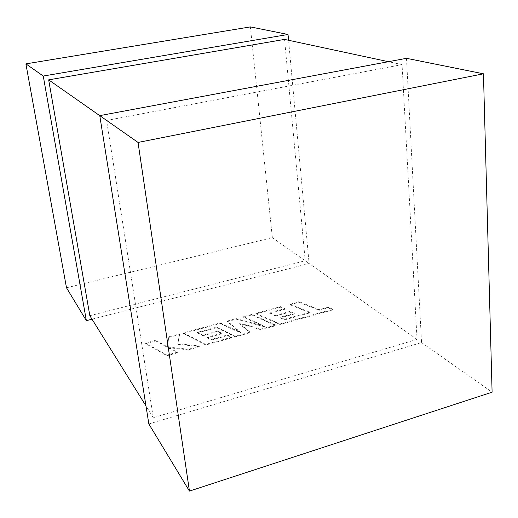 <?xml version="1.0" encoding="UTF-8"?>
<svg xmlns="http://www.w3.org/2000/svg" width="518" height="518" viewBox="0 0 518 518"><rect width="100%" height="100%" fill="white"/><g stroke="black" fill="none" stroke-linecap="round" stroke-linejoin="round"><path stroke-width="0.39" stroke-dasharray="2.59 1.94" d="M417.042 339.387L153.296 417.663L106.598 120.448L402.059 64.62L417.042 339.387L305.219 260.748L284.55 39.413M402.059 64.62L388.422 61.694M106.598 120.448L99.767 115.663M153.296 417.663L145.972 405.905M89.841 315.702L305.219 260.748M406.494 58.32L421.542 342.566L148.854 423.97M421.542 342.566L492.1 392.184M92.01 319.185L309.11 263.494L288.565 40.268M66.498 287.788L272.358 237.645L250.369 26.897M272.358 237.645L309.11 263.494M284.699 319.224L309.855 312.263L289.905 304.124L299.035 301.664L319.153 309.706L328.03 307.271L333.035 309.233L279.901 323.905L255.808 313.325L280.503 306.662L285.049 308.573L269.651 312.743L275.602 315.32L289.73 311.467L294.276 313.377L280.089 317.256L284.699 319.224L284.758 319.82L309.913 312.859L309.855 312.263M309.913 312.859L289.963 304.707L289.905 304.124M289.963 304.707L299.093 302.24L299.035 301.664M299.093 302.24L319.205 310.301L319.153 309.706M319.205 310.301L328.082 307.86L328.03 307.271M328.082 307.86L333.087 309.829L333.035 309.233M333.087 309.829L279.966 324.508L279.901 323.905M279.966 324.508L255.873 313.908L255.808 313.325M255.873 313.908L280.562 307.245L280.503 306.662M280.562 307.245L285.114 309.155L285.049 308.573M285.114 309.155L269.716 313.332L269.651 312.743M269.716 313.332L275.667 315.909L275.602 315.32M275.667 315.909L289.789 312.056L289.73 311.467M289.789 312.056L294.334 313.966L294.276 313.377M294.334 313.966L280.154 317.851L280.089 317.256M280.154 317.851L284.758 319.82M275.829 325.026L260.897 329.15L238.824 322.714L250.039 332.148L235.263 336.227L216.498 327.143L197.41 332.316L202.926 335.12L217.813 331.06L222.054 333.139L207.09 337.231L211.37 339.374L227.318 334.991L231.779 337.186L205.704 344.386L183.378 332.86L220.318 322.895L240.922 332.692L227.266 321.024L236.214 318.609L264.607 326.249L243.402 316.673L251.832 314.394L275.829 325.026L275.893 325.634L260.962 329.759L260.897 329.15M260.962 329.759L238.895 323.31L238.824 322.714M238.895 323.31L250.11 332.757L250.039 332.148M250.11 332.757L235.34 336.836L235.263 336.227M235.34 336.836L216.569 327.739L216.498 327.143M216.569 327.739L197.487 332.912L197.41 332.316M197.487 332.912L203.004 335.722L202.926 335.12M203.004 335.722L217.89 331.662L217.813 331.06M217.89 331.662L222.125 333.747L222.054 333.139M222.125 333.747L207.168 337.84L207.09 337.231M207.168 337.84L211.448 339.989L211.37 339.374M211.448 339.989L227.396 335.599L227.318 334.991M227.396 335.599L231.857 337.801L231.779 337.186M231.857 337.801L205.788 345.001L205.704 344.386M205.788 345.001L183.463 333.462L183.378 332.86M183.463 333.462L220.396 323.491L220.318 322.895M220.396 323.491L240.999 333.301L240.922 332.692M240.999 333.301L227.337 321.613L227.266 321.024M227.337 321.613L236.286 319.198L236.214 318.609M236.286 319.198L264.672 326.852L264.607 326.249M264.672 326.852L243.466 317.256L243.402 316.673M243.466 317.256L251.897 314.983L251.832 314.394M251.897 314.983L275.893 325.634M166.893 355.095L145.558 343.065L155.672 340.332L167.21 346.704L168.849 336.778L179.493 333.909L177.849 343.797L200.077 345.94L188.254 349.203L167.91 347.054L177.285 352.227L166.893 355.095L166.99 355.717L145.649 343.667L145.558 343.065M145.649 343.667L155.763 340.935L155.672 340.332M155.763 340.935L167.301 347.313L167.21 346.704M167.301 347.313L168.849 336.778M168.939 337.38L179.578 334.505L179.493 333.909M179.578 334.505L177.849 343.797M177.933 344.405L200.162 346.555L200.077 345.94M200.162 346.555L188.338 349.818L188.254 349.203M188.338 349.818L168 347.669L167.91 347.054M168 347.669L177.376 352.849L177.285 352.227M177.376 352.849L166.99 355.717M299.941 315.624L299.883 315.028"/><path stroke-width="0.78" d="M388.422 61.694L284.55 39.413L48.666 79.85L89.841 315.702L145.972 405.905M99.767 115.663L48.666 79.85M483.449 73.802L492.1 392.184L189.446 491.103L148.854 423.97L99.767 115.624L406.494 58.32L483.449 73.802L138.047 142.45L99.767 115.624M189.446 491.103L138.047 142.45M288.565 40.268L288.027 34.479L43.266 76.042L86.364 320.636L92.01 319.185M86.364 320.636L66.498 287.788L25.9 63.876L250.369 26.897L288.027 34.479M43.266 76.042L25.9 63.876"/></g></svg>
